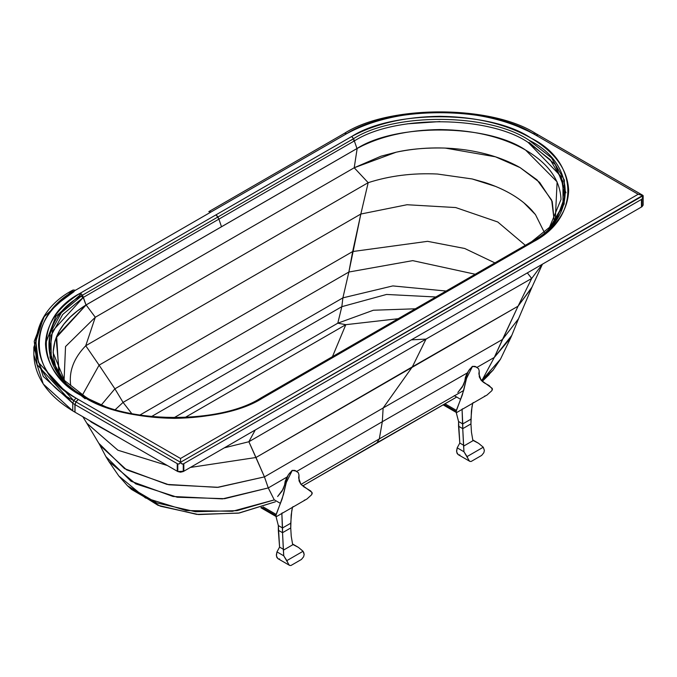 <?xml version="1.0" encoding="UTF-8"?>
<svg xmlns="http://www.w3.org/2000/svg" width="677" height="677" viewBox="0 0 677 677"><rect width="100%" height="100%" fill="white"/><g stroke="black" fill="none" stroke-linecap="round" stroke-linejoin="round"><path stroke-width="1.02" d="M86.123 304.938L56.064 337.84L59.491 374.982L55.641 366.646L53.415 356.483L53.271 351.355L54.947 341.157L59.187 331.205L63.993 324.038L70.137 317.217L77.542 310.819L86.123 304.938L95.288 317.259L86.123 304.938L357.168 148.449L86.123 304.938M64.07 380.491L65.534 346.548L95.288 317.259L354.215 167.769L357.168 148.449L354.215 167.769L380.965 156.218L396.197 152.198C410.313 148.982 426.628 147.603 445.153 148.068L495.403 156.793L520.114 167.617L537.005 179.837L551.67 200.096L554.37 222.005L552.237 201.534L539.611 182.367L520.114 167.617C504.754 158.909 486.636 153.01 465.776 149.939C442.183 146.638 418.995 147.391 396.197 152.198L354.215 167.769L368.178 182.68L360.833 214.034L407.021 204.733L455.689 207.551L497.747 221.98L525.327 245.311L497.747 221.98L455.689 207.551L407.021 204.733L360.833 214.034L368.178 182.68L85.742 345.744L99.096 365.148L360.833 214.034L348.867 272.027L412.699 260.637L475.203 274.244L412.699 260.637L348.867 272.027L352.675 251.539L114.895 388.818L123.07 402.392L348.867 272.027L342.892 297.863L392.812 285.922L446.118 291.034L392.812 285.922L342.892 297.863L341.826 306.673L342.892 297.863L348.867 272.027L123.07 402.392L114.895 388.818L101.118 405.184L114.895 388.818L352.675 251.539L427.576 241.334L464.71 248.484L494.887 262.879L464.71 248.484L427.576 241.334L352.675 251.539L360.833 214.034L99.096 365.148L85.742 345.744C73.759 358.141 68.758 371.402 70.721 385.551C68.758 371.402 73.759 358.141 85.742 345.744L95.288 317.259L354.215 167.769L368.178 182.68L85.742 345.744L95.288 317.259L65.534 346.548L64.07 380.491M345.812 324.681L337.798 323.191L373.374 310.235L415.365 308.797L373.374 310.235L337.798 323.191L345.812 324.681L184.796 417.641L345.812 324.681L332.458 356.661L345.812 324.681L398.186 318.715L345.812 324.681M173.761 417.895L337.798 323.191L338.855 318.85L337.798 323.191L173.761 417.895M435.827 296.983L386.542 294.453L341.826 306.673L151.293 416.677L341.826 306.673L338.855 318.85L341.826 306.673L386.542 294.453L435.827 296.983M139.784 415.119L342.892 297.863L139.784 415.119M114.921 409.983L123.07 402.392L131.795 413.647L123.07 402.392L114.921 409.983M544.376 232.482L535.473 214.617L531.784 210.234C522.932 200.654 510.847 192.717 495.539 186.403L472.165 178.956L437.384 174.023C412.792 172.855 389.724 175.741 368.178 182.68C389.724 175.741 412.792 172.855 437.384 174.023L472.165 178.956L484.588 182.418C500.328 187.504 513.411 194.299 523.854 202.787L535.473 214.617L544.376 232.482M82.45 395.004L99.096 365.148L114.895 388.818L99.096 365.148L82.45 395.004M489.234 374.542L482.219 381.371L493.068 370.175L481.271 380.398L482.278 379.822L494.295 357.439L511.787 335.411L518.734 318.241M500.498 359.157L493.068 370.175M99.544 444.535L105.874 456.577L131.059 481.245L173.041 496.478L222.454 498.89L268.27 487.931L274.278 499.914L237.035 510.653L195.45 511.719L156.709 502.918L127.513 485.79L131.558 489.454L160.356 506.21L198.589 514.562L239.379 512.997L275.37 501.801L238.482 513.141L196.745 514.393L158.029 505.313L129.612 487.618M127.513 485.79L118.822 475.973M302.78 485.874L376.861 442.834L379.315 438.891L301.003 484.385L379.315 438.891L376.861 442.834L456.687 397.044L302.78 485.874M518.506 318.791L502.486 339.465L383.14 407.986L382.319 421.703L296.738 471.404L382.319 421.703L379.315 438.891L463.677 390.494L379.315 438.891L382.319 421.703L383.14 407.986L264.445 476.896L217.283 487.381L166.999 484.402L124.5 468.611L98.969 443.427M542.421 264.191L531.623 287.953L518.049 306.199L532.004 287.09L518.497 318.825L502.486 339.465L494.295 357.439L518.049 306.199L531.699 278.45L542.294 264.258L531.699 278.45L518.049 306.199L255.982 457.5L190.389 467.435L255.982 457.5L248.882 441.734L264.445 476.896L268.27 487.931L264.445 476.896L218.265 487.296L168.886 484.774L126.591 469.846L100.196 445.618L86.538 422.727M108.794 461.392L118.864 476.033L145.411 497.908L186.158 510.56L232.406 511.279L274.278 499.914L268.27 487.931L286.98 477.065L268.27 487.931L224.637 498.678L177.264 497.24L135.823 483.903L108.794 461.392L105.866 456.56M382.319 421.703L467.223 372.968L382.319 421.703M510.678 337.916L500.489 359.165L482.278 379.822L494.295 357.439L476.989 367.374L494.295 357.439L510.678 337.916L511.795 335.394M89.432 420.527L120.921 438.713L91.581 422.287L89.432 420.527M224.299 447.852L248.882 441.734L426.011 339.092L412.352 366.841L426.011 339.092L531.699 278.45L527.341 272.899L531.699 278.45L426.011 339.092L411.371 339.854L426.011 339.092L248.882 441.734L255.229 429.997L248.882 441.734L224.299 447.852M86.842 423.227L117.883 450.205L167.329 465.505L117.942 450.239L86.893 423.311L82.839 416.719M412.352 366.841L383.14 407.986L264.445 476.896L255.982 457.5L412.352 366.841L518.049 306.199L502.486 339.465L383.14 407.986L412.352 366.841M357.168 148.449L362.906 145.521M555.825 220.059L555.352 220.922M547.972 231.043L561.013 199.478C560.175 179.896 548.37 163.428 525.606 150.074C502.469 136.889 473.908 130.052 439.915 129.561C407.393 129.992 379.746 136.314 356.974 148.534L86.004 304.98L83.381 297.372L86.004 304.98L221.489 226.753L218.908 219.128L83.381 297.372L82.425 295.214L217.969 216.962L218.908 219.128L354.426 140.884L353.504 138.709L217.969 216.962L353.504 138.709L354.426 140.884L218.908 219.128L221.489 226.753L356.974 148.534L353.555 138.675L351.735 136.475L353.504 138.709L351.659 136.526L216.09 214.795L217.969 216.962L82.425 295.214L83.381 297.372L218.908 219.128L216.09 214.795L351.735 136.475L353.555 138.675L356.974 148.534C396.358 123.163 487.635 124.001 525.606 150.074L557.112 181.868L555.216 220.854M565.98 192.801L555.318 164.57L529.126 142.449M353.555 140.85L354.299 140.452M535.837 135.18L538.19 134.909L536.032 133.665L533.688 133.936L535.964 135.256L538.308 134.977L535.837 135.18L533.662 133.953C508.004 119.981 476.752 112.754 439.915 112.264C403.399 112.737 372.35 119.854 346.776 133.614C390.24 105.68 490.233 105.739 533.662 133.953L536.032 133.665L642.871 195.348L638.174 194.265L535.964 135.256L538.308 134.977L642.871 195.348L180.531 462.281L180.531 458.481L638.174 194.265L643.15 195.67L180.531 462.281L75.968 401.91L78.32 399.472L180.531 458.481L638.174 194.265L535.837 135.18M536.006 133.682C491.527 104.74 388.996 104.673 344.466 133.327L346.776 133.614L344.466 133.327C388.996 104.673 491.527 104.74 536.006 133.682M534.271 133.868L517.93 126.497M208.787 211.656L211.131 211.935L346.776 133.614L75.486 290.247C51.655 305.005 39.325 322.929 38.504 344.018C39.342 365.284 51.867 383.326 76.069 398.144L78.32 399.472L76.044 398.152L73.691 400.598L75.849 401.842L78.202 399.396L75.849 401.842L73.691 400.598L72.752 403.306L74.91 404.55L75.968 401.91L74.91 404.55L72.752 403.306L72.752 410.897L177.797 471.547L180.531 472.199L183.264 471.547L642.016 206.688L642.016 199.097L641.457 199.419L641.457 207.01L641.457 199.419L183.264 463.957L181.749 463.83L180.531 462.281L179.312 463.83L177.797 463.957L75.029 404.618L75.029 412.217L177.247 471.226L177.247 463.635L75.029 404.618L75.968 401.91L78.32 399.472L180.531 458.481L180.531 462.281L75.968 401.91L74.91 404.55L75.029 412.217L74.91 404.55L74.91 412.149L72.752 410.897L72.752 403.306L73.691 400.598L76.069 398.144C27.198 373.069 27.097 315.338 75.486 290.247L73.108 289.993C23.475 315.702 23.602 374.906 73.717 400.581L38.437 362.381L35.559 339.177L44.157 316.726L73.108 289.993L75.486 290.247L211.131 211.935L208.787 211.656L344.466 133.327L208.787 211.656M349.967 140.748L352.565 139.496M550.503 226.685L557.036 218.146L564.44 197.701L561.275 176.655L528.187 142.449C489.073 115.589 395.038 114.726 354.469 140.867C395.038 114.726 489.073 115.589 528.187 142.449L550.164 159.637L562.942 181.411L563.036 204.962L550.503 226.685M531.707 241.621L551.095 226.05L564.186 204.022L564.364 180.031L551.484 157.817L529.126 140.283C489.589 113.127 394.564 112.264 353.555 138.675C394.564 112.264 489.589 113.127 529.126 140.283C576.085 163.14 577.481 217.977 531.707 241.621L533.611 241.604C580.375 217.469 578.97 161.456 531.005 138.108C490.639 110.385 393.608 109.505 351.735 136.475C375.947 123.485 405.337 116.757 439.915 116.309C476.049 116.825 506.413 124.094 531.005 138.108C555.216 152.3 567.766 169.809 568.655 190.635C567.868 210.632 556.189 227.624 533.611 241.604L531.707 241.621L260.687 398.093L531.707 241.621M643.099 195.966L642.016 199.097L642.016 206.688L643.15 205.114L643.15 195.67L642.016 199.097L183.822 463.635L183.822 471.226L642.016 206.688L643.15 205.114M58.941 374.229L56.614 336.266L86.004 304.98L82.425 295.214L61.37 312.664L49.523 334.438L50.115 357.854L63.063 379.425L85.15 396.612C124.746 423.717 219.729 424.521 260.687 398.093L262.541 398.11L533.611 241.604L262.541 398.11C238.312 411.142 208.88 417.887 174.251 418.344C138.176 417.827 107.855 410.584 83.271 396.612C58.992 382.412 46.4 364.878 45.503 344.018C46.29 324.055 57.934 307.087 80.445 293.107L216.09 214.795L80.445 293.107L82.374 295.24L86.004 304.98C64.84 318.122 53.889 334.083 53.153 352.861L66.194 384.426L60.549 376.928M182.409 464.083L180.539 462.763L179.083 463.94L177.797 463.957L177.797 471.547L183.822 471.226L183.822 463.635L183.264 463.957L183.264 471.547L183.264 463.957L182.392 464.083M82.425 297.381L81.358 295.883M80.495 294.673L79.141 293.92M44.157 316.726L42.913 318.622L34.231 341.293L37.142 364.717L72.761 403.28L43.243 376.42L33.85 347.267L33.85 354.866C34.73 376.886 47.703 395.563 72.777 410.888M407.241 123.832L439.915 121.572M562.045 208.042L561.03 211.952M80.411 294.715L55.819 316.438L45.503 343.789M61.903 380.313L85.15 398.778M33.85 347.267L43.548 317.674M33.85 354.866L43.243 384.011L72.752 410.871M82.425 295.214L80.521 293.056L82.425 295.214M74.055 291.618L58.324 303.237M83.347 297.398L52.476 331.078L49.776 351.566L57.122 371.521L63.655 380.059L51.257 358.793L50.936 335.809L62.699 314.475L83.347 297.398M107.203 407.469L86.089 397.695M262.541 398.11L260.687 398.093C219.729 424.521 124.746 423.717 85.15 396.612C38.124 373.78 36.626 318.918 82.374 295.24L80.445 293.107C33.723 317.276 35.255 373.298 83.271 396.612C123.705 424.301 220.727 425.114 262.541 398.11M177.797 463.957L177.247 463.635L177.247 471.226L177.797 471.547L177.797 463.957M282.368 512.853L281.844 513.251L282.529 527.967L278.332 525.547L275.903 516.102L278.332 525.547L278.332 530.277L282.529 532.697L283.367 550.181L293.124 544.545L292.625 544.359L291.228 536.184L290.738 527.958L282.529 532.697L283.748 555.8L276.969 551.89L279.576 547.092L283.731 549.487L279.576 547.092L278.332 525.547L282.529 527.967L290.738 523.228L291.745 510.983L292.506 507.098L293.251 506.574M306.994 498.957L311.699 494.675L311.987 492.416L300.893 484.258L299.048 480.882L298.98 474.983L298.303 472.673L295.587 470.938L292.134 470.405L288.182 475.059L284.594 484.994L285.161 481.474L286.777 477.446L289.257 473.553L292.252 470.473L286.337 482.371L285.567 485.553L284.594 484.994L283.172 489.141L277.621 496.52L282.081 491.104L284.594 484.994L285.567 485.553L283.528 494.278L280.354 503.341L274.024 499.685L280.354 503.341L276.267 514.478L263.108 506.878L276.267 514.478L275.657 516.229L276.935 516.153M275.835 516.356L275.734 515.442L261.635 507.301L275.734 515.442L282.148 498.907L286.337 482.371L292.252 470.473L295.587 470.938L298.303 472.673L298.98 474.983L298.65 477.996L300.893 484.258L304.21 487.034M304.227 500.295L304.988 499.939M295.654 470.777L292.134 470.405L294.723 470.397L297.211 471.683M303.499 486.594L310.709 490.969L312.258 493.161L311.699 494.675L307.019 498.941L276.69 516.458M275.657 516.229L276.512 516.509M289.519 565.346L277.866 558.618L276.402 555.927L276.969 551.89L283.748 555.8L286.845 560.632L303.059 551.273L304.168 554.522L303.601 556.79L301.426 559.456L290.958 565.498L301.426 559.456L303.601 556.79L304.168 554.522L303.66 552.297L301.959 550.299L298.379 547.354L292.625 544.359L291.228 536.184L290.738 527.958L291.178 514.977L292.506 507.098M281.844 513.251L282.529 532.697L282.529 527.967L290.738 523.228L290.738 527.958L282.529 532.697L278.332 530.277L279.576 547.092L276.969 551.89L276.351 555.005L276.901 557.552L278.264 558.821M289.189 565.109L283.748 555.8L283.367 550.181L293.124 544.545L298.379 547.354L303.059 551.273L286.845 560.632L288.69 564.542L289.714 565.439L290.958 565.498L289.714 565.439M279.686 558.99L278.704 558.957M462.586 408.806L462.061 409.204L462.746 423.92L458.557 421.5L456.12 412.056L458.557 421.5L458.557 426.231L462.746 428.651L463.584 446.135L473.341 440.499L472.842 440.312L471.446 432.138L470.955 423.904L462.746 428.651L463.965 451.754L457.195 447.844L459.793 443.046L463.948 445.441L459.793 443.046L458.557 421.5L462.746 423.92L470.955 419.173L471.962 406.928L472.732 403.043L473.468 402.519M484.427 382.979L489.082 385.509L492.484 389.114L491.917 390.629L487.034 395.013L491.917 390.629L492.213 388.37L481.11 380.212L479.265 376.835L479.206 370.937L478.521 368.627L475.804 366.892L472.36 366.359L468.408 371.013L464.811 380.948L465.378 377.427L467.003 373.399L469.483 369.507L472.478 366.426L466.563 378.325L465.784 381.506L464.811 380.948L463.398 385.095L457.847 392.474L462.298 387.049L464.811 380.948L465.784 381.506L463.745 390.231L460.58 399.295L454.242 395.63L460.58 399.295L456.484 410.431L444.958 403.771L456.484 410.431L455.883 412.183L457.153 412.107M443.105 404.838L456.036 412.301L455.951 411.396L443.85 404.406L455.951 411.396L462.366 394.86L466.563 378.325L472.478 366.426L475.804 366.892L478.521 368.627L479.206 370.937L478.867 373.949L481.11 380.212L483.716 382.539M484.444 396.24L485.206 395.884M475.88 366.731L472.36 366.359L474.941 366.35L477.429 367.636M455.883 412.183L456.73 412.462M469.736 461.299L458.092 454.572L456.62 451.881L457.195 447.844L463.965 451.754L467.071 456.577L483.276 447.218L484.385 450.476L483.818 452.744L481.652 455.409L471.175 461.452L481.652 455.409L483.835 452.718L484.385 450.476L483.276 447.218L478.597 443.308L472.842 440.312L471.446 432.138L470.955 423.904L471.404 410.931L472.732 403.043M462.061 409.204L462.746 428.651L462.746 423.92L470.955 419.173L470.955 423.904L462.746 428.651L458.557 426.231L459.793 443.046L457.195 447.844L456.569 450.958L457.119 453.497L458.481 454.775M469.415 461.062L463.965 451.754L463.584 446.135L473.341 440.499L478.597 443.308L483.276 447.218L467.071 456.577L468.916 460.495L469.931 461.392L471.175 461.452L469.931 461.392M459.903 454.944L458.921 454.91M260.873 507.725L275.81 516.348M297.533 546.864L292.532 543.978M487.245 394.894L456.907 412.403M477.75 442.817L472.758 439.932"/></g></svg>
